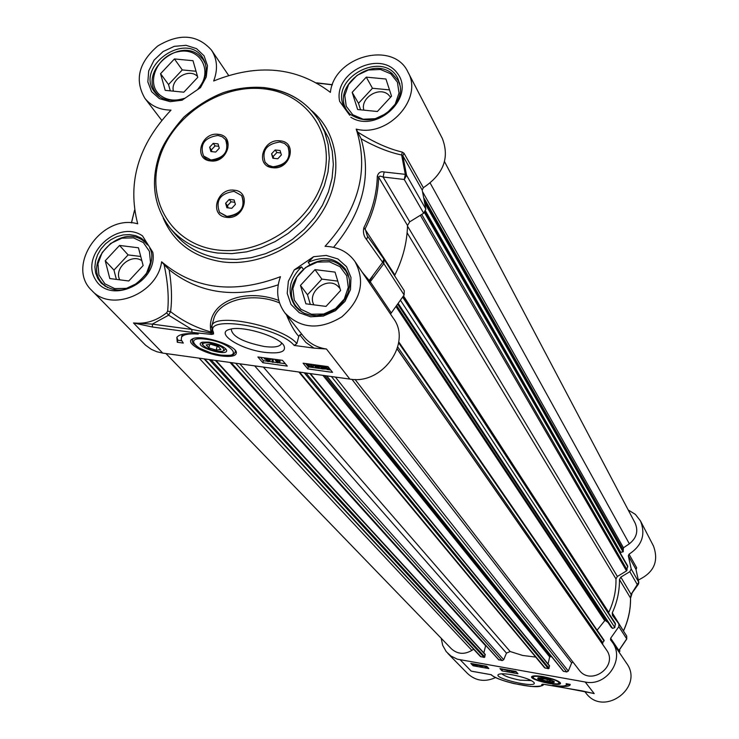 <?xml version="1.0" encoding="UTF-8"?>
<svg xmlns="http://www.w3.org/2000/svg" width="739" height="739" viewBox="0 0 739 739"><rect width="100%" height="100%" fill="white"/><g stroke="black" fill="none" stroke-linecap="round" stroke-linejoin="round"><path stroke-width="1.11" d="M619.088 652.177L619.91 651.087L619.421 649.498M619.097 649.886L619.91 651.087M424.851 212.222L627.707 565.963L626.515 570.914L617.361 576.466L615.975 578.923C616.234 590.461 613.823 601.611 608.76 612.372L608.557 612.945M444.508 161.619L635.124 523.073C638.524 531.11 636.602 538.02 629.351 543.802L623.457 547.784L623.042 551.894L620.28 552.319L425.211 211.733M473.625 649.202L471.888 650.385C464.36 654.754 457.533 654.227 451.39 648.805L165.942 353.538M484.923 654.218L484.839 656.989L484.184 657.433L480.415 656.518L204.056 358.84M485.708 645.387L483.851 652.888M535.683 657.082L522.584 655.447L510.169 651.521L506.464 653.11L503.721 659.715L502.151 660.601L498.649 659.585M549.16 665.488L549.095 668.296L548.44 668.74L544.541 667.742L298.87 372.013M551.599 656.648L549.668 656.879L548.089 663.982M572.928 662.024L571.644 662.929L568.319 671.077L566.739 671.963L563.284 671.224L326.472 375.846M398.746 341.972L604.123 640.353L602.747 642.681L602.664 644.297L606.534 650.024C618.617 666.338 590.784 686.522 579.053 669.959L355.053 379.458M608.095 622.552L605.49 620.594L604.705 620.705L597.121 630.182M615.338 623.374L403.069 296.616L615.338 623.374L614.839 627.54L612.594 628.409L611.218 627.217M372.53 276.377L368.826 282.002M626.607 635.891L618.839 623.818L612.446 615.448L612.28 612.89C617.194 602.137 619.587 591.034 619.458 579.561L630.524 598.045C630.672 609.222 628.362 620.039 623.605 630.487L623.411 630.921M628.215 509.975L635.364 514.362L640.464 520.903C645.858 534.509 642.052 545.613 629.046 554.204L628.344 555.802L635.956 569.316L638.782 582.212L631.097 594.387L620.834 577.131L629.84 571.663L637.452 584.891L638.662 583.404M543.128 676.647C537.114 675.649 533.373 675.575 531.914 676.444C527.461 679.52 562.019 687.556 560.467 683.076C558.739 680.785 552.957 678.642 543.128 676.647M531.452 680.619L520.034 680.166C510.741 678.319 504.654 676.203 501.753 673.802M512.247 674.799C505.485 673.654 501.024 673.488 498.843 674.291C490.761 677.848 538.158 689.007 534.048 682.577C531.147 679.732 523.877 677.136 512.247 674.799M618.839 623.818L618.848 626.672L610.645 638.219L610.543 639.854L612.308 642.145C625.286 659.327 606.654 686.845 585.186 682.005L594.193 693.598L582.304 690.937M628.344 555.802L631.198 568.938L629.84 571.663M638.311 584.281L631.097 594.387L630.524 598.285M620.834 577.131L619.458 579.561M635.974 569.344L636.649 567.746L635.956 569.316L638.81 582.314L631.198 568.938M618.709 650.209L610.645 638.219M441.192 638.256L442.689 645.359L446.227 651.604L450.91 656.02L457.321 659.179L585.186 682.005M582.193 690.919L542.989 684.203M488.858 668.573L473.071 665.774L470.845 663.446L486.696 666.255L488.858 668.573M517.984 673.746L502.067 670.92L499.952 668.601L515.933 671.437L517.984 673.746M570.185 684.388L570.157 684.933C568.79 686.799 562.933 686.928 552.606 685.339C560.809 686.503 565.437 686.319 566.48 684.804L566.148 683.677L570.185 684.388M490.992 674.661L471.214 671.132L460.342 659.918M447.816 653.396L467.732 673.7C475.842 681.007 485.126 682.291 495.601 677.552M638.459 579.939C653.969 572.577 658.976 561.261 653.47 546.001L640.464 520.903M636.473 568.624L635.983 569.381M584.641 691.408L585.972 693.09C603.671 717.43 644.547 687.325 626.543 663.206L612.308 642.145M538.445 676.388L537.687 675.936M591.191 692.868L591.662 693.006M543.119 684.231L541.696 684.785C542.62 690.706 496.673 681.497 491.333 674.725M556.384 686.319L543.719 684.296M592.419 693.191L556.504 686.337M566.342 685.044L569.723 684.314M501.772 668.924L506.483 670.31M502.067 670.92L502.372 669.58M507.591 670.504L508.977 670.753M509.522 670.846L510.649 671.049M514.436 671.723L516.515 672.093M472.748 663.788L473.727 664.509M473.071 665.774L473.376 664.444M478.678 665.386L479.556 665.534M483.02 666.153L483.491 666.236M509.67 670.328L509.42 671.206L508.894 671.104L509.097 670.227M507.619 669.959L507.508 670.846L505.143 669.525M513.023 670.92L514.418 671.806L513.328 671.88L510.741 671.151L511.785 670.698M512.912 671.409L511.249 671.114L512.386 670.818L512.912 671.409M514.556 671.188L514.418 671.806M514.399 671.16L514.289 671.659M513.679 671.04L513.568 671.529M510.723 670.513L510.612 671.003M508.894 671.104L509.143 670.236M506.538 669.774L507.508 670.846M477.69 664.657L478.66 665.46L474.53 665.118L473.764 663.964M477.237 664.721L477.939 665.312L475.279 665.008L477.237 664.721M476.276 664.407L474.891 664.86L474.152 664.259L474.863 664.158M474.632 664.149L474.512 664.666M475.048 664.195L474.891 664.86M482.013 665.423L479.907 665.063L482.918 666.181L481.569 666.338L479.528 665.663L482.253 666.079L479.269 664.943M485.846 666.107L486.936 667.031L485.689 667.068L483.297 665.654M483.999 666.199L486.28 666.901L485.015 665.959M554.241 681.672L554.222 681.644C549.446 678.864 544.089 677.626 538.14 677.912C534.417 679.557 556.014 684.6 554.241 681.672M553.723 681.164L552.763 681.811M539.304 678.818L544.68 678.476C550.5 679.732 553.141 680.878 552.606 681.912L548.181 681.848L543.045 680.656L539.618 679.141L538.676 677.755M541.567 678.827L545.105 678.975L549.594 680.259L550.537 681.376L547.008 681.229L542.528 679.954L541.567 678.827M547.008 681.229L547.359 679.621M542.528 679.954L542.768 678.882M225.728 348.799L224.009 350.729M202.31 344.171L202.292 342.194M209.737 343.016C221.367 345.741 225.728 348.512 222.818 351.339C214.716 351.718 208.093 349.667 202.957 345.196C202.2 343.173 204.463 342.453 209.737 343.016M206.153 344.937L210.911 344.309L218.319 346.6L220.924 349.501L216.157 350.101L208.795 347.829L206.153 344.937M208.795 347.829L209.728 344.466M216.157 350.101L217.22 346.258M192.482 339.487L192.611 338.85M235.686 350.997L235.492 351.57M208.934 342.129L202.357 342.175C190.597 345.806 230.605 358.166 226.337 349.602C223.427 346.185 217.626 343.69 208.934 342.129M183.826 92.199L165.194 90.343L160.557 73.706L174.432 58.944L193.008 60.709L197.775 77.327L183.826 92.199M196.029 71.249L182.274 69.928L168.538 84.56L170.293 90.851M174.432 58.944L182.274 69.928M160.557 73.706L168.538 84.56M197.498 76.385L196.842 75.812C188.057 68.062 170.201 79.775 173.425 91.165M205.47 63.914L203.253 59.711L199.124 55.351C178.21 37.172 138.812 72.394 156.548 93.493L159.772 96.855M184.454 98.315C175.152 101.382 167.143 100.412 160.418 95.423C145.047 83.692 157.074 55.148 178.699 51.591C200.334 47.093 213.479 71.203 198.449 88.532M326.001 306.399L305.891 303.812L300.459 285.42L314.999 269.624L335.044 272.109L340.614 290.482L326.001 306.399M337.769 281.106L321.871 279.12L307.479 294.759L310.334 304.385M314.999 269.624L321.871 279.12M300.459 285.42L307.479 294.759M340.023 288.533L337.695 285.993C326.915 276.229 306.602 292.321 313.918 304.847M349.168 277.966L345.88 271.084L341.363 266.243C318.158 245.533 276.589 283.656 296.819 307.175L302.297 312.274M300.893 309.244L294.279 300.062L292.875 288.533L296.912 276.922L305.586 267.509L317.197 262.123L329.474 261.828L340.023 266.696L346.739 275.795L348.272 287.351L344.272 299.073L335.534 308.597L323.802 314.01L311.424 314.232L300.893 309.244M128.771 280.986L109.797 278.548L105.243 260.765L119.533 245.45L138.452 247.796L143.135 265.55L128.771 280.986M140.743 256.488L128.115 254.909L113.963 270.086L116.365 279.388M119.533 245.45L128.115 254.909M105.243 260.765L113.963 270.086M141.86 260.738C131.431 252.923 113.538 268.349 119.746 279.822M147.56 244.96L144.779 242.124C122.092 221.044 80.542 262.788 103.118 284.081L107.635 287.647M150.248 249.182L149.731 248.184M104.873 283.813L98.915 274.954L97.954 263.805L102.158 252.562L110.684 243.436L121.861 238.189L133.51 237.866L143.348 242.54L149.417 251.325L150.488 262.502L146.322 273.846L137.722 283.083L126.424 288.358L114.693 288.607L104.873 283.813M377.37 111.497L357.648 109.529L352.17 92.347L366.276 77.142L385.934 79.008L391.55 96.181L377.37 111.497M389.49 89.899L372.465 88.264L358.498 103.321L360.577 109.825M366.276 77.142L372.465 88.264M352.17 92.347L358.498 103.321M390.645 97.151L388.03 94.37C378.497 86.352 360.087 98.389 363.884 110.148M400.289 86.278L398.238 80.671L392.039 73.484C370.71 55.73 331.543 87.516 346.767 110.259L350.406 114.822M352.799 114.767L346.24 106.277L344.762 95.46L348.623 84.44L357.039 75.369L368.364 70.029L380.391 69.466L390.765 73.798L397.425 82.205L399.014 93.049L395.208 104.171L386.728 113.335L375.273 118.711L363.154 119.21L352.799 114.767M288.108 146.867L288.238 147.061C291.665 158.626 286.695 165.342 273.328 167.208L268.802 165.776L265.273 162.515M280.099 140.853C298.029 142.036 290.316 170.303 272.682 167.716C254.761 166.386 262.604 138.322 280.099 140.853M241.801 195.78L241.93 195.955C245.921 207.807 241.034 214.753 227.289 216.795L219.677 212.546M234.226 190.2C252.091 191.512 244.166 220.056 226.605 217.34C208.758 215.88 216.804 187.53 234.226 190.2M218.171 134.322C235.787 135.477 227.898 163.467 210.587 160.926C192.99 159.624 200.999 131.828 218.171 134.322M225.746 139.902L225.885 140.087C235.057 151.597 212.13 168.51 203.825 156.372L203.65 156.141M423.345 187.697C443.492 174.265 449.802 157.813 442.282 138.341L407.928 72.025C423.613 98.342 388.215 137.602 356.226 129.113L361.149 138.812C375.44 146.922 388.936 152.317 401.647 155.005L402.829 155.717L422.2 190.08L423.345 187.697L404.021 153.259L402.275 152.095L401.647 155.005L405.314 174.349L404.279 179.494L406.561 175.272L405.314 174.349L384.16 171.984L383.116 177.009L404.279 179.494L423.678 213.229L425.876 209.137L422.2 190.08M423.678 213.229L409.729 221.811L383.116 177.009L379.929 176.048L378.617 177.194L377.324 176.187C376.835 193.636 372.354 210.754 363.911 227.557C362.831 232.166 363.717 236.175 366.572 239.565L382.673 262.354L383.846 263.611L383.901 259.13M367.754 236.554L383.874 259.093L367.209 235.75L365.158 228.785C373.638 211.917 378.119 194.717 378.617 177.194L407.512 225.469L409.729 221.811M407.512 225.469C407.115 242.309 402.912 258.816 394.875 274.982L363.911 227.557M394.589 275.712L394.875 274.982M390.497 314.057L404.141 294.963L404.27 290.75L384.151 259.546M91.922 290.603L145.509 345.168L151.393 349.39L156.816 351.736L162.719 353.094L349.824 379.089C382.303 385.176 412.27 343.025 393.36 318.287L355.006 261.56C365.472 281.411 361.075 299.849 341.815 316.874C319.821 330.204 300.893 328.929 285.032 313.05C277.116 302.39 275.592 290.27 280.469 276.691C233.82 294.362 194.2 289.402 161.619 261.791C157.499 293.623 111.34 312.579 91.922 290.603C65.244 266.271 101.908 213.257 137.713 223.825C127.08 182.893 138.175 144.992 170.995 110.12C159.809 109.972 151.089 106.028 144.862 98.287C134.359 79.997 138.655 62.556 157.749 45.984C179.475 33.033 197.378 34.4 211.474 50.095C217.312 59.194 218.042 69.484 213.673 80.985C257.939 63.203 296.847 67 330.398 92.375C334.074 56.099 393.444 40.257 407.928 72.025M303.064 268.876L301.567 266.853L294.298 269.846L313.585 256.71L308.191 262.345L309.669 264.386M311.71 365.925L312.135 366.904L311.165 367.043L308.412 365.472L307.969 364.512L308.967 364.345L311.71 365.925M308.819 364.336L311.627 365.833M311.424 367.375L307.369 365.325L306.953 364.253L310.851 364.613L313.17 367.135L311.424 367.375M312.8 364.521L313.197 364.983M317.53 366.082L315.442 365.242L314.334 365.805L318.943 366.867L319.497 368.438L315.396 367.874L318.38 367.948L318.121 367.126L316.717 367.117L313.151 365.168L315.165 364.909L317.53 366.082M318.093 366.147L317.955 366.683M318.749 365.537L319.276 365.629L318.943 366.867M319.276 365.629L319.497 368.438M315.267 366.784L315.082 367.486M318.795 365.343L318.574 366.193M321.908 366.276L322.814 366.913L322.49 368.151L321.142 366.59L325.206 366.867L322.49 368.151M322.814 366.913L323.793 366.452M323.137 368.447L325.862 367.154L327.248 368.752L323.137 368.447M324.855 367.634L326.814 367.819M322.093 368.946L320.015 366.304L322.804 365.962L326.971 366.627L326.324 366.941L328.375 369.029L322.093 368.946M321.52 368.124L321.382 368.678M328.753 367.551L328.43 368.816M275.804 359.736L277.984 362.304L279.915 362.489L277.596 362.895L274.806 359.597L275.887 359.44M277.07 359.597L278.317 361.085L277.984 362.304M278.317 361.085L279.915 360.872L279.582 362.101M279.915 360.872L279.915 362.489M273.181 362.322L272.368 362.212L271.841 359.136L272.654 359.246L273.181 362.322L273.162 359.062M266.834 359.523L269.393 359.875L268.1 361.002L266.834 359.523M268.433 359.782L268.1 361.002M266.511 359.154L270.372 360.013L268.479 361.63L267.657 361.51L265.828 359.385L264.414 358.858L265.513 359.015L264.839 358.221L265.837 358.36L266.511 359.154L266.77 358.184M270.317 358.674L270.058 359.634M270.65 358.72L270.372 360.013M264.673 357.898L264.414 358.858M305.604 363.523L308.339 366.886L310.371 367.163M312.366 367.44L315.377 367.856M319.507 368.428L321.4 368.687M322.361 368.816L323.876 369.029M327.035 369.463L330.666 369.971M260.516 357.325L263.417 360.687L267.416 361.242M268.719 361.417L272.322 361.916M273.254 362.045L277.356 362.609M278.511 362.766L285.291 363.708M303.101 363.182L328.005 366.609L332.559 372.364L307.803 368.937L303.101 363.182M307.803 368.937L308.339 366.886M257.893 356.965L282.474 360.346L287.295 366.101L262.862 362.72L257.893 356.965M262.862 362.72L263.417 360.687M177.277 342.249L176.833 337.372C179.383 334.01 186.524 332.901 198.264 334.074C189.129 333.381 183.558 334.397 181.554 337.123L181.24 339.838L183.3 343.072L177.277 342.249L177.859 340.217L181.6 340.734M176.861 337.335L177.859 340.217M181.655 336.781L182.884 334.222M349.686 115.247L339.654 101.382C333.169 72.283 380.807 49.337 397.6 73.586C415.688 97.206 376.576 133.814 350.831 117.261M133.565 322.971L152.53 327.035L152.299 324.116L133.565 322.971M152.53 327.035L192.001 332.374L191.798 329.446L152.299 324.116L168.631 315.183L166.608 312.809C156.354 320.892 145.306 324.282 133.491 322.961L162.719 353.094M192.001 332.374L211.539 334.416L210.975 333.077L191.798 329.446L168.631 315.183L170.589 311.646L167.624 311.184L166.608 312.809M211.539 334.416L213.414 334.046L211.899 332.624L210.975 333.077L210.948 331.996L211.899 332.624L211.945 331.081M211.834 330.795L213.432 332.208C203.946 314.583 278.788 326.666 294.177 345.427L314.01 348.115L326.462 349.02C316.892 347.598 309.235 343.386 303.489 336.365L285.032 313.05M286.464 314.869C290.621 324.818 294.722 331.977 298.787 336.356L296.847 343.617L294.177 345.427M278.769 300.431C243.223 287.037 205.728 302.907 210.892 331.405L210.948 331.996C195.798 327.673 182.339 320.883 170.58 311.646C172.178 299.341 171.697 285.365 169.129 269.698L164.076 264.59C167.855 282.159 169.037 297.697 167.624 311.184M212.176 324.911L214.088 317.724C220.213 299.591 253.495 291.868 279.499 302.898M164.076 264.59L161.619 261.791M369.703 283.296L370.267 281.753L362.267 272.294M368.465 281.476L382.673 262.354L383.874 259.093L404.27 290.75M301.752 334.176L299.812 334.943L298.787 336.356M131.505 222.892L134.369 210.948M134.175 212.047L134.572 210.338M321.049 83.516L332.365 84.837M316.8 82.934L322.204 83.747M367.218 235.759L367.708 236.48L366.572 239.565M384.16 171.984C380.668 171.189 378.396 172.593 377.324 176.187M281.143 344.217L281.485 342.951L281.143 344.217C279.148 346.887 273.596 347.653 264.479 346.536C242.992 342.194 231.907 336.356 231.233 329.021M264.802 352.355C279.942 353.972 286.344 351.801 284.016 345.834C279.582 336.633 242.475 325.262 229.921 329.317C214.31 332.781 240.036 349.436 264.802 352.355M221.469 355.976C231.289 357.131 236.258 356.013 236.378 352.623C236.489 345.196 200.093 333.889 192.334 338.998C184.39 342.545 204.038 353.861 221.469 355.976M234.004 191.346L241.635 195.549C245.616 207.4 240.729 214.347 226.984 216.388L219.538 212.37C215.335 200.491 220.157 193.479 234.004 191.346M225.617 203.28L229.229 199.391L234.115 199.955L235.39 204.407L231.778 208.306L226.882 207.742L225.617 203.28L227.473 205.71L228.092 207.881M234.771 202.255L231.076 201.83L227.473 205.71M229.229 199.391L231.076 201.83M279.887 141.99L284.543 143.458L287.951 146.627C291.378 158.201 286.409 164.917 273.033 166.792L268.506 165.36L265.144 162.321C261.504 150.728 266.419 143.948 279.887 141.99M271.564 153.841L275.157 149.971L280.063 150.497L281.374 154.894L277.781 158.765L272.876 158.238L271.564 153.841L273.892 158.349M280.792 152.945L276.894 152.52L273.31 156.382M275.157 149.971L276.894 152.52M210.966 160.003L203.511 155.957C199.613 144.401 204.426 137.565 217.968 135.449L222.319 136.798L225.58 139.671C229.284 151.209 224.407 157.98 210.966 160.003M209.654 147.19L213.229 143.366L218.042 143.874L219.289 148.225L215.714 152.068L210.892 151.541L209.654 147.19L212.084 151.671M218.735 146.294L215.095 145.906L211.53 149.731M213.229 143.366L215.095 145.906M356.226 129.113C369.241 170.146 358.858 209.211 325.058 246.318C337.991 246.734 347.977 251.814 355.006 261.56M142.479 235.87L152.807 252.285C158.285 282.603 110.259 305.41 95.479 279.628C79.618 254.835 118.323 218.883 142.479 235.87M200.472 87.636L182.034 100.227L170.136 101.659L159.43 98.638L151.597 91.682L147.846 81.9L148.724 70.815L154.072 60.155L163.051 51.564L174.293 46.335L186.052 45.31L196.519 48.635L204.075 55.831L207.502 65.799L206.246 76.995L200.472 87.636M278.197 284.848C235.686 298.833 199.327 293.78 169.129 269.698M361.149 138.821C371.874 176.455 362.673 212.62 333.566 247.306M402.275 152.095C388.474 148.844 373.758 142.248 358.119 132.309M608.76 612.372L403.512 295.951M615.975 578.923L407.115 232.794M617.361 576.466L407.494 226.088M626.515 570.914L420.362 215.271M627.171 570L421.72 214.43M627.845 566.878L424.482 212.61M619.337 551.1L424.999 212.038M620.908 552.55L425.562 211.086M623.042 551.894L425.174 203.724M623.43 551.22L424.685 200.786M622.885 549.28L424.251 198.542M623.457 547.784L422.726 191.992M629.351 543.802L430.2 183.096M471.888 650.385L199.133 358.156M481.117 656.897L204.685 358.923M484.184 657.433L209.192 359.551M484.839 656.989L211.058 359.81M485.329 654.846L215.372 360.41M485.514 645.692L230.06 362.452M499.074 660.056L231.122 362.6M502.151 660.601L235.667 363.228M503.721 659.715L239.787 363.8M506.464 653.11L254.659 365.87M510.169 651.521L263.38 367.08M545.317 668.195L299.572 372.105M548.44 668.74L304.209 372.752M549.095 668.296L306.001 373.001M549.576 666.125L309.909 373.546M549.668 656.879L322.915 375.357M550.333 656.426L324.633 375.588M563.598 671.409L326.767 375.892M566.739 671.963L331.442 376.539M568.319 671.077L335.395 377.084M571.644 662.929L351.949 379.329M606.534 650.024L397.148 349.011M602.664 644.297L397.194 348.845M602.747 642.681L397.739 346.997M604.086 641.009L398.626 342.794M604.705 620.705L395.956 306.556M605.49 620.594L396.658 305.641M611.402 627.513L397.748 304.191M612.594 628.409L398.238 303.535M614.839 627.54L400.52 300.367M615.513 624.372L402.7 297.17M623.476 631.023L612.28 612.89M618.848 626.672L626.737 638.856L618.395 651.161M618.469 651.262L626.764 639.004L626.718 636.057L626.635 639.032M638.801 582.424L638.441 584.096M542.232 684.231L541.696 684.785M636.649 567.746L629.046 554.204M542.066 684.296L543.036 684.185M476.673 664.804L476.553 665.322M483.057 665.608L482.918 666.181M481.542 665.737L481.44 666.199M485.717 666.255L485.56 666.929M558.776 682.54C557.28 678.947 530.408 673.802 533.364 677.672C535.045 681.266 561.446 686.337 558.776 682.54M532.607 676.268L532.847 677.321C532.219 678.042 535.904 679.649 543.895 682.134C562.702 685.478 558.065 683.169 559.848 682.439L559.876 682.3M193.221 338.61L192.251 340.309M192.703 338.813L192.306 341.492L193.128 343.312L198.68 347.875L211.437 353.094L220.795 355.108C236.776 355.912 232.757 353.99 235.196 352.503L235.298 350.471M206.366 339.284C181.443 335.635 196.86 352.124 220.591 355.006C245.265 358.821 230.854 342.342 206.366 339.284M217.451 249.958C172.926 244.729 146.23 201.895 159.051 159.485C171.236 116.993 219.169 84.237 262.696 88.735C306.389 92.597 335.617 133.814 323.617 177.609C312.274 221.46 261.8 255.833 217.451 249.958M170.423 228.453L175.365 234.337C187.17 248.008 202.837 256.174 222.356 258.844L236.628 259.417L251.186 257.68L265.643 253.662L279.554 247.473L292.542 239.279L304.228 229.33L314.278 217.903L322.407 205.331L328.393 191.964L332.07 178.201L333.344 164.427L332.208 151.024L328.698 138.369L318.888 120.281C306.242 101.169 287.794 90.26 263.518 87.544C250.161 86.583 236.785 88.264 223.381 92.606C209.987 97.788 196.777 105.982 183.762 117.187C172.122 130.48 164.28 142.202 160.234 152.354C150.008 180.963 153.398 206.329 170.423 228.453C182.284 242.189 198.024 250.382 217.654 253.043L231.991 253.616L246.641 251.851L261.172 247.805L275.176 241.57L288.238 233.339L299.997 223.326L310.112 211.834L318.287 199.188L324.31 185.757L328.024 171.919L329.317 158.081L328.181 144.613L324.67 131.893L318.888 120.281C306.426 101.391 288.127 90.574 263.989 87.83M308.191 262.345C323.479 255.555 335.885 257.819 345.399 269.153L348.115 274.345L349.519 280.164L349.51 286.372L348.051 292.672L345.205 298.722L341.085 304.209L335.903 308.856L329.927 312.421L323.451 314.722L316.819 315.645L310.371 315.174L304.44 313.336L299.286 310.278L295.129 306.14C286.732 292.69 288.884 279.591 301.567 266.853M344.051 106.758C329.289 77.992 383.901 49.282 397.896 78.556C400.603 87.054 403.494 91.627 394.312 106.231C378.719 121.732 363.376 123.958 348.291 112.928M311.488 365.814L311.165 367.043M308.717 364.327L308.412 365.472M313.077 364.835L312.754 366.073M314.481 365.251L314.334 365.805M316.985 365.713L316.708 366.793M321.594 366.332L321.354 367.265M325.557 367.754L325.234 368.992M328.439 367.154L328.162 368.207M294.298 269.846L288.367 281.217L287.203 293.374L291.009 304.44L299.24 312.689L310.611 316.791L323.359 316.08L335.469 310.657L345.002 301.364L350.452 289.679L350.979 277.467L346.526 266.659L337.815 258.918L326.232 255.426L313.585 256.71M163.236 218.116C173.914 242.835 193.692 257.431 222.55 261.902C260.276 266.724 303.553 244.415 323.654 209.553C343.921 174.746 338.314 132.771 311.488 110.545M213.414 334.046L210.892 331.405M296.847 343.617C283.527 326.915 217.118 312.486 212.038 325.132L211.372 327.248M213.553 333.806L213.432 332.208M404.021 153.259L402.829 155.717L406.561 175.272L425.876 209.137M391.042 312.56L370.267 281.753L383.846 263.611L404.141 294.963M299.812 334.943L305.937 342.48L314.01 348.115M349.824 379.089L326.462 349.02M150.017 248.59C152.89 253.616 152.308 261.061 148.28 270.936C128.346 297.558 111.247 291.092 101.206 283.092L97.77 278.437L95.627 272.977L94.878 266.982L95.562 260.765L97.64 254.632L101.012 248.886L105.492 243.815L110.868 239.676L116.864 236.665L123.191 234.937L129.528 234.586L135.56 235.621L140.983 238.004L145.528 241.616M184.399 98.361C170.801 102.296 160.908 100.236 154.728 92.172C134.415 67.48 185.471 30.548 202.578 57.559C208.518 67.351 206.966 77.881 197.904 89.142M425.202 211.76L620.28 552.319M215.917 360.484L485.209 654.375M230.864 362.563L498.779 659.899M310.371 373.611L549.474 665.673M398.755 341.917L604.123 640.353M397.721 304.228L611.282 627.383M623.642 630.616C628.399 620.178 630.7 609.361 630.561 598.174M631.947 593.796L630.561 598.147M473.015 671.483L491.13 674.707M490.982 674.689C494.954 677.829 502.557 680.785 513.799 683.557L530.75 686.448C540.098 686.522 544.255 685.783 543.211 684.24M543.682 684.296L542.953 684.231M566.527 684.6L566.711 683.778M478.669 665.423L478.807 664.86M482.983 666.301L483.14 665.627M202.957 345.196L202.144 343.912M204.925 62.141L203.253 59.711M158.266 95.774L156.548 93.493M348.097 274.289L345.88 271.084M299.119 310.149L296.819 307.175M147.504 244.877L147.006 244.295M105.372 286.427L103.118 284.081M399.827 83.664L398.238 80.671M348.438 113.085L346.767 110.259M306.953 364.253L307.091 363.736M313.216 366.96L313.493 365.907M313.151 365.168L313.299 364.586M320.015 366.304L320.218 365.537M181.554 337.123L182.136 335.081M211.964 331.109L212.038 325.132L214.098 317.724M212.287 324.227L214.042 317.825M228.619 75.433L211.474 50.095M161.73 120.328L144.862 98.287M131.413 222.892L134.544 210.172M332.411 84.699L316.634 82.833M236.138 351.819L236.378 352.623"/></g></svg>
